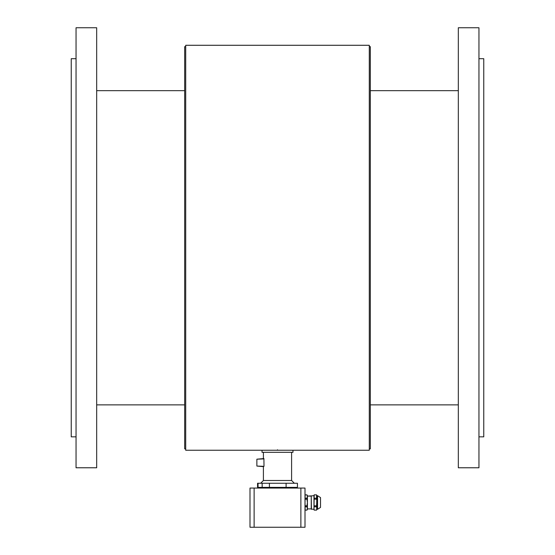<?xml version="1.0" encoding="UTF-8"?>
<svg xmlns="http://www.w3.org/2000/svg" width="555" height="555" viewBox="0 0 555 555"><rect width="100%" height="100%" fill="white"/><g stroke="black" fill="none" stroke-linecap="round" stroke-linejoin="round"><path stroke-width="0.83" d="M76.049 58.691L71.234 58.691L71.234 436.84L76.049 436.84M478.951 58.691L483.766 58.691L483.766 436.84L478.951 436.84M96.674 404.866L184.683 404.866M370.317 404.866L458.326 404.866M478.951 27.75L478.951 467.775L458.326 467.775L458.326 27.75L478.951 27.75M76.049 467.775L76.049 27.75L96.674 27.75L96.674 467.775L76.049 467.775M369.29 448.87L370.317 448.87L370.317 46.655L369.29 46.655M185.71 448.87L184.683 448.87L184.683 46.655L185.71 46.655M277.5 449.779C295.239 450.285 295.239 450.285 277.5 449.779C259.761 450.285 259.761 450.285 277.5 449.779M263.75 450.244L185.71 450.244L185.71 45.281L369.29 45.281L369.29 450.244L291.25 450.244M292.971 452.311L262.029 452.311L262.029 450.244L292.971 450.244L292.971 452.311M286.096 483.245L257.562 483.245L257.562 487.373L297.438 487.373L297.438 483.245L286.096 483.245L286.096 487.373M258.595 487.373L258.595 488.06M291.597 452.311L291.597 480.498L263.403 480.498L263.403 466.63L256.875 466.061L264.007 466.339L256.875 466.061M256.875 459.186L264.007 458.902L256.875 459.186L263.403 458.61L263.403 452.311M264.007 466.339L263.902 458.569M256.875 459.526L256.875 465.714M300.879 488.06L250 488.06L250 527.25L305 527.25L305 488.06L300.879 488.06L300.879 527.25M307.408 509.372L306.971 510.128L305.111 510.107L305.111 506.798L306.971 506.798L307.408 508.449L306.971 510.107L307.408 509.372L307.408 495.622L306.971 494.866L305.111 494.866L306.971 494.887L307.408 496.545L306.971 498.203L305.111 498.203L305.111 494.866M307.408 508.449L307.408 496.545M305.111 510.107L306.971 510.128L305.111 510.128L305 509.372L305.111 510.128M306.971 506.798L306.971 505.813L305.111 505.813L305 502.497L305.111 499.188L306.971 499.188L306.971 498.203M305.111 506.798L305.111 505.813M305.111 499.188L305.111 498.203M306.971 499.188L307.408 502.497L306.971 505.813M311.23 508.893L307.408 508.893L311.23 508.893L311.23 496.108L307.408 496.108L311.23 495.899L311.438 509.303L311.23 495.899L313.984 495.691L313.984 496.545L314.144 494.866L316.572 494.866L316.572 498.203L314.144 498.203L314.144 494.866L316.572 494.866L314.144 494.866M316.572 510.128L314.144 510.107L316.572 510.128L316.732 508.449L316.572 510.128L314.144 510.107L313.984 509.372L313.984 496.545M311.23 509.101L313.984 509.303L314.144 498.203M314.144 499.188L316.572 499.188L316.572 498.203M316.572 499.188L316.572 494.866M316.732 509.303L317.557 509.303L316.732 509.303L316.732 495.691L317.557 495.691L320.512 497.585L320.512 507.416L317.557 509.303L317.557 495.691L320.512 497.585M314.144 506.798L316.572 506.798L316.572 505.813L314.144 505.813M316.732 502.497L316.572 505.813M316.572 506.798L316.732 508.449M314.144 510.107L313.984 508.449M269.411 483.245L269.411 487.373M262.161 483.245L262.161 487.373M258.054 483.245L258.054 487.373M254.121 488.06L254.121 527.25M458.326 90.659L370.317 90.659M184.683 90.659L96.674 90.659M296.405 488.06L296.405 487.373M263.403 480.498L260.656 483.245M291.597 480.498L294.344 483.245M307.408 495.622L306.971 494.866M317.557 509.303L320.512 507.416"/></g></svg>
